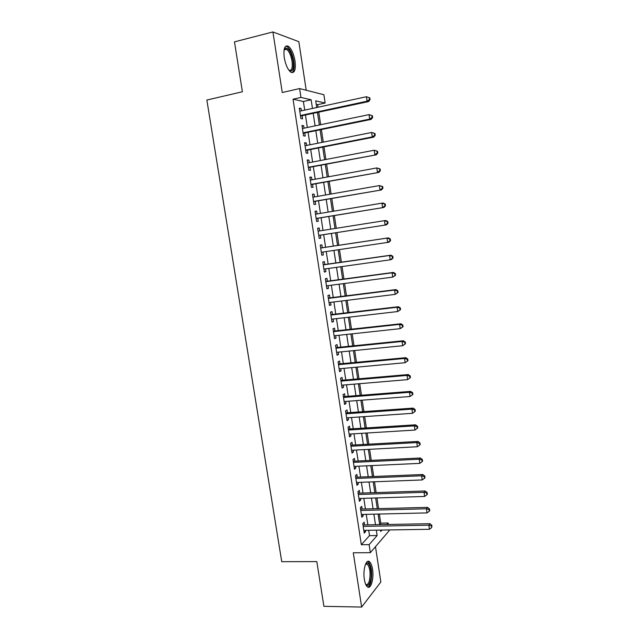 <?xml version="1.0" encoding="UTF-8"?>
<svg xmlns="http://www.w3.org/2000/svg" width="639" height="639" viewBox="0 0 639 639"><rect width="100%" height="100%" fill="white"/><g stroke="black" fill="none" stroke-linecap="round" stroke-linejoin="round"><path stroke-width="0.96" d="M372.537 569.253C371.922 565.483 370.932 562.983 369.55 561.761C366.155 558.486 362.72 569.732 364.35 579.317C364.965 583.072 365.947 585.556 367.313 586.762C370.82 590.053 374.134 578.599 372.537 569.253M295.034 61.001C293.7 53.636 291.456 48.708 288.301 46.216C284.674 44.954 283.317 48.724 284.235 57.526C285.601 64.914 287.838 69.819 290.945 72.255C294.603 73.509 295.969 69.755 295.034 61.001M379.646 524.371L380.748 523.149L388.137 523.006L388.36 524.491M389.183 529.947L389.279 530.578L370.356 552.679L369.126 544.644L377.122 535.546L376.307 530.162M306.209 90.251L298.836 41.671L272.917 31.95L234.481 41.862L242.389 91.768L206.852 100.035L281.743 561.681L316.816 561.609L323.901 606.323L361.65 607.05L380.844 582.001L375.484 546.688M304.707 110.116L303.397 101.497L293.037 99.197L300.953 97.432L299.603 88.573L323.893 94.732L325.139 103.023L315.714 100.842L316.72 107.512M318.014 107.232L317.631 104.66L325.139 103.023M380.748 523.149L379.374 514.028M378.56 508.66L376.946 497.933M376.139 492.629L374.51 481.782M373.719 476.542L372.066 465.575M371.283 460.399L369.606 449.313M368.839 444.201L367.145 432.986M366.387 427.946L364.677 416.612M363.926 411.628L362.201 400.174M361.458 395.261L359.709 383.68M358.982 378.831L357.217 367.121M356.49 362.345L354.709 350.507M353.998 345.803L352.193 333.838M351.498 329.205L349.669 317.112M348.982 312.543L347.137 300.322M346.458 295.825L344.597 283.468M343.926 279.043L342.049 266.559M341.394 262.206L339.485 249.585M338.838 245.304L336.921 232.588M336.274 228.291L334.357 215.591M333.694 211.182L331.785 198.521M331.106 194.016L329.205 181.396M328.51 176.779L326.609 164.207M325.898 159.486L324.005 146.954M323.278 142.13L321.401 129.645M320.65 124.709L318.773 112.272M364.573 524.938L364.15 522.175L362.784 523.613L364.238 533.142L365.596 531.664L365.396 530.338M362.153 509.091L361.73 506.304L360.348 507.678L361.81 517.247L363.184 515.833L362.968 514.419M359.725 493.18L359.302 490.393L357.904 491.695L359.374 501.296L360.755 499.946L360.532 498.444M357.289 477.213L356.866 474.418L355.452 475.656L356.929 485.289L358.327 484.003L358.088 482.421M354.845 461.198L354.413 458.387L353 459.561L354.469 469.226L355.883 468.012L355.627 466.334M352.393 445.119L351.961 442.3L350.531 443.41L352.009 453.107L353.439 451.957L353.167 450.191M349.932 428.993L349.501 426.165L348.055 427.195L349.541 436.932L350.979 435.854L350.691 434.001M347.464 412.802L347.025 409.966L345.571 410.933L347.057 420.702L348.511 419.687L348.215 417.746M344.98 396.563L344.549 393.712L343.071 394.614L344.573 404.415L346.034 403.473L345.723 401.436M342.496 380.261L342.057 377.401L340.571 378.232L342.073 388.065L343.55 387.194L343.231 385.069M339.996 363.903L339.565 361.035L338.063 361.802L339.573 371.666L341.058 370.868L340.723 368.647M337.496 347.488L337.057 344.613L335.539 345.308L337.057 355.204L338.558 354.477L338.207 352.161M334.98 331.018L334.54 328.134L333.015 328.75L334.532 338.694L336.05 338.031L335.683 335.619M332.456 314.492L332.016 311.592L330.475 312.144L332 322.112L333.534 321.521L333.151 319.021M329.924 297.902L329.484 294.994L327.927 295.474L329.46 305.482L331.002 304.963L330.611 302.367M327.384 281.256L326.944 278.34L325.371 278.748L326.904 288.788L328.47 288.341L328.055 285.649M324.836 264.554L324.388 261.623L322.807 261.958L324.348 272.038L325.922 271.663L325.499 268.875M322.28 247.788L321.832 244.849L320.235 245.112L321.776 255.225L323.366 254.921L322.927 252.038M319.7 230.911L319.26 228.019L317.647 228.203L319.204 238.355L320.802 238.123L320.355 235.176M317.112 213.945L316.68 211.126L315.059 211.237L316.617 221.421L318.23 221.27L317.783 218.314M314.516 196.908L314.1 194.168L312.455 194.208L314.021 204.432L315.65 204.352L315.195 201.381M311.904 179.823L311.497 177.155L309.843 177.115L311.417 187.379L313.062 187.371L312.607 184.399M309.292 162.665L308.893 160.085L307.223 159.966L308.797 170.262L310.458 170.333L310.003 167.346M306.664 145.452L306.281 142.952L304.595 142.753L306.177 153.088L307.846 153.24L307.391 150.237M304.028 128.175L303.653 125.755L301.959 125.484L303.541 135.851L305.234 136.075L304.771 133.072M317.631 104.66L316.241 104.357M293.037 99.197L361.331 544.716L369.494 535.65L368.679 530.282M367.856 524.883L366.251 514.339M365.436 509.003L363.815 498.34M363.008 493.068L361.37 482.293M360.58 477.077L358.918 466.182M358.136 461.038L356.458 450.016M355.683 444.936L353.99 433.793M353.223 428.777L351.506 417.515M350.755 412.57L349.022 401.18M348.279 396.3L346.522 384.79M345.795 379.973L344.022 368.344M343.295 363.591L341.506 351.833M340.795 347.153L338.989 335.267M338.287 330.659L336.457 318.637M335.763 314.1L333.917 301.959M333.231 297.486L331.369 285.218M330.698 280.817L328.805 268.412M328.15 264.083L326.241 251.55M325.594 247.293L323.669 234.665M323.014 230.391L321.097 217.763M320.427 213.394L318.518 200.814M317.831 196.333L315.922 183.792M315.227 179.216L313.326 166.723M312.615 162.034L310.714 149.582M309.987 144.789L308.094 132.385M307.351 127.48L305.466 115.124M301.376 110.835L301.025 108.494L299.308 108.143L300.897 118.558L302.606 118.854L302.143 115.835M370.356 552.679L353.279 552.783L361.65 607.05M361.331 544.716L369.126 544.644M272.917 31.95L282.262 92.519L299.603 88.573M380.509 530.09L380.716 531.456L381.938 530.066M386.811 524.523L388.137 523.006M317.479 112.552L319.356 124.98M320.099 129.909L321.984 142.393M322.711 147.21L324.604 159.734M325.315 164.455L327.208 177.019M327.903 181.628L329.812 194.24M330.491 198.745L332.4 211.397M333.063 215.798L334.98 228.498M335.627 232.796L337.544 245.496M338.191 249.777L340.1 262.389M340.755 266.743L342.64 279.219M343.303 283.644L345.172 295.985M345.851 300.482L347.688 312.695M348.383 317.256L350.204 329.341M350.907 333.981L352.712 345.939M353.423 350.643L355.204 362.473M355.923 367.241L357.696 378.943M358.423 383.783L360.172 395.365M360.915 400.27L362.64 411.724M363.391 416.7L365.101 428.026M365.859 433.066L367.553 444.273M368.328 449.377L369.997 460.463M370.78 465.631L372.433 476.59M373.224 481.83L374.861 492.669M375.66 497.973L377.282 508.692M378.088 514.06L379.686 524.659M312.447 108.438L311.137 99.788L300.953 97.432M375.484 524.739L373.887 514.163M373.072 508.804L371.451 498.108M370.652 492.813L369.015 481.998M368.224 476.766L366.562 465.831M365.788 460.663L364.11 449.608M363.335 444.504L361.642 433.322M360.883 428.29L359.174 416.987M358.415 412.019L356.69 400.597M355.947 395.693L354.198 384.143M353.463 379.31L351.698 367.633M350.979 362.872L349.19 351.067M348.479 346.37L346.673 334.437M345.971 329.812L344.141 317.751M343.455 313.19L341.609 301.001M340.93 296.52L339.061 284.203M338.398 279.786L336.513 267.334M335.85 262.988L333.949 250.408M333.302 246.135L331.377 233.459M330.73 229.169L328.813 216.501M328.15 212.108L326.233 199.48M325.555 194.983L323.653 182.403M322.951 177.794L321.058 165.261M320.339 160.549L318.446 148.056M317.719 143.24L315.834 130.787M315.091 125.867L313.214 113.462M303.397 101.497L311.137 99.788M369.494 535.65L377.122 535.546M299.419 108.846L301.025 108.494M302.047 126.091L303.653 125.755M304.675 143.272L306.281 142.952M307.287 160.389L308.893 160.085M309.899 177.45L311.497 177.155M312.495 194.456L314.1 194.168M315.083 211.397L316.68 211.126M317.663 228.275L319.26 228.019M321.768 255.161L323.366 254.921M324.324 271.879L325.922 271.663M326.872 288.548L328.47 288.341M329.404 305.154L331.002 304.963M331.937 321.705L333.534 321.521M334.453 338.199L336.05 338.031M336.969 354.629L338.558 354.477M339.469 371.011L341.058 370.868M341.961 387.33L343.55 387.194M344.445 403.592L346.034 403.473M346.921 419.799L348.511 419.687M349.389 435.95L350.979 435.854M351.849 452.045L353.439 451.957M354.302 468.083L355.883 468.012M356.738 484.066L358.327 484.003M359.174 499.994L360.755 499.946M361.602 515.873L363.184 515.833M364.014 531.688L365.596 531.664M300.514 116.034L368.535 101.601L367.082 101.21L300.434 115.523M369.486 99.524L367.082 101.21L366.427 96.729L369.805 97.895L369.222 97.727L369.486 99.524L370.061 99.684L369.805 97.895M299.771 111.186L366.427 96.729L369.222 97.727M368.535 101.601L370.061 99.684M284.139 49.57L285.186 48.165C288.556 47.717 291.2 52.015 293.125 61.064C293.924 69.164 292.574 72.295 289.068 70.442M288.94 70.274C291.743 70.969 292.774 67.926 292.031 61.136C290.953 55.242 289.147 51.304 286.615 49.315L284.667 49.211L284.099 49.778M292.015 72.686C294.004 71.185 294.603 67.383 293.796 61.28C292.47 53.972 290.234 49.075 287.095 46.607L285.769 46.16M365.644 563.925L366.818 563.063C370.029 561.833 372.409 573.734 370.428 580.971C369.198 585.252 367.657 586.45 365.788 584.557M365.676 584.302C367.225 585.236 368.487 583.958 369.454 580.468C370.708 573.151 370.029 567.744 367.417 564.237L365.54 564.173M367.824 587.089C369.102 586.618 370.125 584.909 370.884 581.961C372.425 572.895 371.586 566.186 368.36 561.849L367.633 561.441M303.15 133.271L371.123 119.405L369.685 119.094L303.078 132.832M372.082 117.408L369.685 119.094L369.038 114.629L372.393 115.747L371.826 115.619L372.082 117.408L372.657 117.528L372.393 115.747M302.423 128.511L369.038 114.629L371.826 115.619M371.123 119.405L372.657 117.528M305.769 150.445L373.703 137.137L372.281 136.914L305.714 150.077M374.67 135.22L372.281 136.914L371.634 132.465L374.981 133.543L374.414 133.447L374.67 135.22L375.237 135.316L374.981 133.543M305.059 145.772L371.634 132.465L374.414 133.447M373.703 137.137L375.237 135.316M308.389 167.562L376.275 154.814L308.341 167.266M377.25 152.977L374.869 154.67L374.222 150.237L377.561 151.267L376.994 151.203L377.25 152.977L377.817 153.033L377.561 151.267M307.686 162.977L374.222 150.237L376.994 151.203M376.275 154.814L377.817 153.033M310.993 184.615L378.839 172.418L310.953 184.391M379.822 170.661L377.441 172.354L376.802 167.937L380.125 168.928L379.566 168.896L379.822 170.661L380.381 170.693L380.125 168.928M310.306 180.11L376.802 167.937L379.566 168.896M378.839 172.418L380.381 170.693M313.589 201.612L381.395 189.959L313.565 201.453M382.386 188.281L380.005 189.983L379.366 185.582L382.681 186.524L382.13 186.524L382.386 188.281L382.937 188.281L382.681 186.524M312.91 197.195L379.366 185.582L382.13 186.524M381.395 189.959L382.937 188.281M316.177 218.546L383.935 207.443L316.161 218.45M384.934 205.838L382.569 207.539L381.93 203.154L383.296 203.074L385.229 204.057L384.686 204.089L384.934 205.838L385.485 205.806L385.229 204.057M315.514 214.209L381.93 203.154L384.686 204.089M383.935 207.443L385.485 205.806M318.757 235.424L386.467 224.856L318.749 235.392M387.482 223.331L385.117 225.032L384.478 220.663L385.836 220.503L387.769 221.525L387.226 221.589L387.482 223.331L388.017 223.267L387.769 221.525M318.102 231.166L384.478 220.663L387.226 221.589M386.467 224.856L388.017 223.267M390.549 240.663L390.293 238.922L389.758 239.018L390.014 240.759L390.549 240.663L388.991 242.205L321.329 252.277M390.014 240.759L387.649 242.461L387.018 238.107L388.36 237.876L320.674 247.988M321.042 247.98L387.018 238.107L389.758 239.018M390.293 238.922L388.36 237.876M393.065 257.996L392.817 256.263L392.282 256.391L392.538 258.124L393.065 257.996L391.507 259.49L390.181 259.825L323.901 269.099M392.538 258.124L390.181 259.825L389.55 255.488L390.884 255.177L323.23 264.738M323.254 264.897L389.55 255.488L392.282 256.391M392.817 256.263L390.884 255.177M395.573 275.265L395.325 273.54L394.798 273.7L395.054 275.425L395.573 275.265L392.705 277.126L326.457 285.865M395.054 275.425L392.705 277.126L392.074 272.805L393.392 272.422L325.778 281.424M325.818 281.679L392.074 272.805L394.798 273.7M395.325 273.54L393.392 272.422M398.073 292.47L397.825 290.753L397.306 290.945L397.562 292.662L398.073 292.47L395.214 294.371L329.013 302.567M397.562 292.662L395.214 294.371L394.582 290.066L395.884 289.595L328.326 298.062M328.374 298.397L394.582 290.066L397.306 290.945M397.825 290.753L395.884 289.595M400.565 309.619L400.318 307.91L399.806 308.126L400.054 309.843L400.565 309.619L397.714 311.544L331.553 319.204M400.054 309.843L397.714 311.544L397.091 307.255L398.377 306.712L330.858 314.636M330.922 315.051L397.091 307.255L399.806 308.126M400.318 307.91L398.377 306.712M403.049 326.705L402.802 324.995L402.298 325.243L402.546 326.952L403.049 326.705L400.206 328.662L334.085 335.794M402.546 326.952L400.206 328.662L399.583 324.388L400.861 323.765L333.382 331.154M333.454 331.657L399.583 324.388L402.298 325.243M402.802 324.995L400.861 323.765M405.525 343.726L405.278 342.025L404.775 342.304L405.022 344.006L405.525 343.726L402.69 345.715L336.609 352.321M405.022 344.006L402.69 345.715L402.067 341.458L403.329 340.763L335.89 347.608M335.986 348.191L402.067 341.458L404.775 342.304M405.278 342.025L403.329 340.763M407.986 360.684L407.738 358.99L407.243 359.302L407.49 360.995L407.986 360.684L405.166 362.704L339.133 368.791M407.49 360.995L405.166 362.704L404.543 358.463L405.797 357.688L338.398 364.006M338.502 364.677L404.543 358.463L407.243 359.302M407.738 358.99L405.797 357.688M410.446 377.585L410.198 375.892L409.703 376.235L409.95 377.921L410.446 377.585L407.626 379.63L341.633 385.205M409.95 377.921L407.626 379.63L407.011 375.405L408.249 374.558L340.899 380.357M341.01 381.108L407.011 375.405L409.703 376.235M410.198 375.892L408.249 374.558M343.51 397.474L409.471 392.29L410.086 396.499L344.133 401.556M343.383 396.643L410.693 391.372L409.471 392.29L412.163 393.105L412.403 394.79L412.89 394.423L412.642 392.737L412.163 393.105M412.642 392.737L410.693 391.372M410.086 396.499L412.403 394.79M346.003 413.784L411.923 409.112L412.538 413.305L346.626 417.85M345.867 412.874L413.129 408.121L411.923 409.112L414.607 409.918L414.847 411.596L415.326 411.196L415.086 409.519L414.607 409.918M415.086 409.519L413.129 408.121M412.538 413.305L414.847 411.596M348.487 430.039L414.368 425.878L414.975 430.055L349.11 434.097M348.335 429.049L415.558 424.815L414.368 425.878L417.035 426.676L417.283 428.346L417.754 427.914L417.515 426.245L417.035 426.676M417.515 426.245L415.558 424.815M414.975 430.055L417.283 428.346M350.963 446.238L416.796 442.579L417.403 446.741L351.578 450.279M350.795 445.167L417.978 441.445L416.796 442.579L419.464 443.37L419.711 445.032L420.174 444.576L419.935 442.907L419.464 443.37M419.935 442.907L417.978 441.445M417.403 446.741L419.711 445.032M353.431 462.38L419.224 459.217L419.823 463.371L354.046 466.406M353.255 461.23L420.39 458.011L419.224 459.217L421.884 460L422.123 461.662L422.587 461.174L422.347 459.513L421.884 460M422.347 459.513L420.39 458.011M419.823 463.371L422.123 461.662M355.883 478.467L421.636 475.799L422.235 479.937L356.498 482.477M355.699 477.237L422.794 474.521L421.636 475.799L424.296 476.574L424.536 478.228L424.991 477.708L424.751 476.063L424.296 476.574M424.751 476.063L422.794 474.521M422.235 479.937L424.536 478.228M358.335 494.498L424.04 492.326L424.639 496.447L358.942 498.492M358.136 493.188L425.191 490.976L424.04 492.326L426.692 493.084L426.932 494.738L427.387 494.195L427.148 492.549L426.692 493.084M427.148 492.549L425.191 490.976M424.639 496.447L426.932 494.738M360.771 510.473L426.445 508.796L427.036 512.901L361.386 514.459M360.564 509.083L427.571 507.374L426.445 508.796L429.089 509.547L429.32 511.184L429.775 510.609L429.536 508.971L429.089 509.547M429.536 508.971L427.571 507.374M427.036 512.901L429.32 511.184M363.208 526.392L428.833 525.202L429.424 529.292L363.815 530.362M362.984 524.931L429.951 523.708L428.833 525.202L431.469 525.937L431.708 527.574L431.916 525.346L431.469 525.937M431.916 525.346L429.951 523.708M429.424 529.292L431.708 527.574M284.667 49.211L285.186 48.165M284.067 49.946L286.615 49.315M366.107 563.886L366.818 563.063M365.508 564.237L367.417 564.237"/></g></svg>
